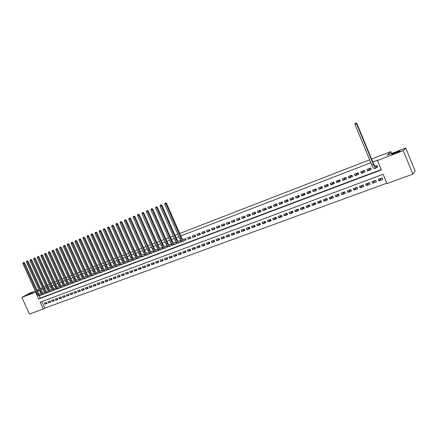 <?xml version="1.0" encoding="UTF-8"?>
<svg xmlns="http://www.w3.org/2000/svg" width="437" height="437" viewBox="0 0 437 437"><rect width="100%" height="100%" fill="white"/><g stroke="black" fill="none" stroke-linecap="round" stroke-linejoin="round"><path stroke-width="0.66" d="M32.464 292.735L27.318 294.959L32.464 292.735M400.128 150.983C399.686 151.568 393.207 154.228 391.962 154.337L391.754 154.212C392.246 153.611 398.637 150.983 399.915 150.858L400.128 150.983M371.608 159.063L390.907 151.579L387.116 155.195L405.716 148.017L415.15 171.02L412.883 174.123L386.991 183.567L383.134 174.243L40.171 302.175L43.285 309.008L29.465 314.056L21.85 297.422L35.588 292.135L38.713 298.984L381.332 169.884L377.464 160.532L403.231 150.618L412.883 174.123M41.815 301.563L44.803 308.118L386.832 183.174M44.803 308.118L43.285 309.008M41.242 293.604L40.275 294.068M44.858 292.227L43.853 292.708M48.496 290.834L47.447 291.337M52.167 289.436L51.074 289.96M55.86 288.032L54.729 288.567M59.585 286.612L58.405 287.169M63.332 285.181L62.114 285.754M67.112 283.739L65.845 284.334M70.914 282.291L70.22 282.553M74.749 280.827L74.017 281.106M78.616 279.352L77.835 279.653M82.506 277.872L81.047 278.527M86.428 276.375L84.92 277.042M90.383 274.868L88.815 275.545M75.989 240.547L75.29 240.858L75.989 240.547L76.792 240.951L90.874 272.311C91.59 273.682 92.415 274.223 93.338 273.944L94.37 273.354L92.742 274.032M79.927 238.892L79.234 239.203L79.927 238.892L80.736 239.296L94.862 270.782C95.577 272.158 96.397 272.704 97.32 272.426L98.374 271.819L96.703 272.513M102.422 270.279L100.69 270.978M106.497 268.722L104.705 269.432M110.605 267.16L108.753 267.87M114.745 265.581L112.85 266.302M118.919 263.992L116.99 264.724M123.119 262.386L121.164 263.134M127.358 260.769L125.37 261.528M131.63 259.141L129.609 259.911M135.934 257.502L133.88 258.283M140.272 255.847L138.185 256.645M144.647 254.181L142.528 254.99M149.061 252.499L146.903 253.318M153.502 250.805L151.311 251.636M157.986 249.095L155.758 249.942M162.504 247.369L160.242 248.232M167.06 245.638L164.76 246.512M171.648 243.884L169.316 244.775M176.28 242.12L173.91 243.021M180.672 241.972L181.481 241.661L180.913 240.355L178.536 241.257M185.326 240.203L186.146 239.891L185.572 238.575L183.207 239.476M190.275 236.783L187.446 237.859L188.025 239.181L190.849 238.105L190.275 236.783M195.011 234.975L192.165 236.062L192.744 237.384L195.59 236.302L195.011 234.975M199.791 233.156L196.918 234.248L197.497 235.581L200.375 234.489L199.791 233.156M204.614 231.315L201.714 232.424L202.298 233.757L205.193 232.653L204.614 231.315M209.47 229.463L206.554 230.578L207.133 231.916L210.055 230.807L209.47 229.463M214.376 227.595L211.426 228.72L212.011 230.064L214.96 228.944L214.376 227.595M219.314 225.71L216.348 226.847L216.932 228.196L219.904 227.065L219.314 225.71M224.301 223.81L221.308 224.951L221.892 226.311L224.891 225.175L224.301 223.81M229.327 221.892L226.306 223.045L226.896 224.41L229.922 223.263L229.327 221.892M234.401 219.958L231.353 221.122L231.943 222.493L234.991 221.335L234.401 219.958M239.514 218.008L236.439 219.183L237.034 220.559L240.11 219.39L239.514 218.008M244.676 216.042L241.574 217.227L242.169 218.609L245.272 217.429L244.676 216.042M249.877 214.059L246.752 215.25L247.347 216.643L250.477 215.452L249.877 214.059M255.126 212.06L251.974 213.261L252.57 214.654L255.727 213.458L255.126 212.06M260.425 210.039L257.24 211.251L257.841 212.655L261.026 211.448L260.425 210.039M265.767 208.001L262.555 209.225L263.156 210.634L266.368 209.416L265.767 208.001M271.153 205.947L267.914 207.182L268.52 208.596L271.759 207.367L271.153 205.947M276.594 203.877L273.327 205.122L273.933 206.543L277.2 205.303L276.594 203.877M282.078 201.785L278.784 203.041L279.39 204.467L282.69 203.216L282.078 201.785M287.617 199.671L284.29 200.944L284.897 202.375L288.229 201.113L287.617 199.671M293.2 197.54L289.846 198.824L290.458 200.266L293.811 198.988L293.2 197.54M298.837 195.394L295.45 196.688L296.062 198.136L299.454 196.847L298.837 195.394M304.523 193.225L301.104 194.531L301.721 195.984L305.141 194.683L304.523 193.225M310.265 191.04L306.812 192.351L307.435 193.815L310.882 192.504L310.265 191.04M316.055 188.828L312.575 190.155L313.192 191.625L316.678 190.303L316.055 188.828M321.905 186.599L318.387 187.937L319.01 189.418L322.528 188.079L321.905 186.599M327.805 184.348L324.254 185.703L324.882 187.189L328.427 185.84L327.805 184.348M333.759 182.082L330.181 183.447L330.804 184.938L334.387 183.573L333.759 182.082M339.767 179.787L336.157 181.164L336.785 182.666L340.396 181.289L339.767 179.787M345.836 177.477L342.187 178.864L342.821 180.372L346.47 178.984L345.836 177.477M351.96 175.139L348.278 176.543L348.912 178.056L352.593 176.657L351.96 175.139M358.143 172.784L354.429 174.199L355.062 175.723L358.777 174.308L358.143 172.784M364.387 170.403L360.634 171.834L361.268 173.363L365.026 171.938L364.387 170.403M370.691 167.999L366.9 169.447L367.539 170.982L371.33 169.54L370.691 167.999M381.468 178.209L378.977 180.907L382.812 179.492L382.173 177.946L378.338 179.367L378.977 180.907M375.225 180.519L372.63 183.25L376.432 181.847L375.793 180.312L371.996 181.716L372.63 183.25M369.041 182.813L366.348 185.572L370.112 184.179L369.473 182.65L365.714 184.048L366.348 185.572M362.912 185.08L360.121 187.866L363.852 186.49L363.218 184.971L359.493 186.353L360.121 187.866M356.843 187.331L353.954 190.144L357.646 188.779L357.018 187.265L353.325 188.637L353.954 190.144M350.829 189.56L347.847 192.4L351.506 191.051L350.878 189.543L347.218 190.898L347.847 192.4M344.804 191.827L341.794 194.634L345.421 193.296L344.793 191.794L341.171 193.138L341.794 194.634M338.801 194.104L335.802 196.847L339.391 195.519L338.768 194.028L335.179 195.361L335.802 196.847M332.847 196.36L329.864 199.037L333.42 197.726L332.797 196.24L329.241 197.557L329.864 199.037M326.947 198.595L323.975 201.211L327.499 199.911L326.881 198.431L323.358 199.736L323.975 201.211M321.102 200.802L318.147 203.363L321.637 202.074L321.02 200.605L317.53 201.899L318.147 203.363M315.312 202.992L312.368 205.499L315.825 204.221L315.208 202.757L311.75 204.041L312.368 205.499M309.571 205.155L306.643 207.613L310.073 206.346L309.456 204.887L306.026 206.16L306.643 207.613M303.879 207.302L300.967 209.705L304.365 208.449L303.753 207.001L300.356 208.263L300.967 209.705M298.242 209.421L295.346 211.781L298.711 210.536L298.1 209.094L294.735 210.344L295.346 211.781M292.648 211.524L289.775 213.84L293.112 212.606L292.5 211.169L289.163 212.409L289.775 213.84M287.109 213.606L284.247 215.878L287.557 214.654L286.951 213.229L283.64 214.452L284.247 215.878M281.619 215.67L278.773 217.899L282.056 216.686L281.45 215.266L278.172 216.479L278.773 217.899M276.179 217.708L273.349 219.904L276.599 218.702L275.993 217.287L272.748 218.489L273.349 219.904M270.782 219.735L267.974 221.887L271.191 220.696L270.59 219.287L267.373 220.483L267.974 221.887M265.434 221.739L262.642 223.853L265.833 222.673L265.232 221.275L262.042 222.455L262.642 223.853M260.13 223.722L257.355 225.803L260.523 224.634L259.922 223.241L256.759 224.416L257.355 225.803M254.875 225.694L252.116 227.737L255.257 226.579L254.656 225.192L251.521 226.355L252.116 227.737M249.664 227.644L246.927 229.654L250.035 228.507L249.44 227.125L246.331 228.278L246.927 229.654M244.496 229.572L241.776 231.555L244.862 230.419L244.267 229.043L241.186 230.184L241.776 231.555M239.372 231.49L236.668 233.44L239.727 232.315L239.137 230.944L236.078 232.074L236.668 233.44M234.292 233.385L231.61 235.308L234.642 234.188L234.052 232.828L231.02 233.948L231.61 235.308M229.261 235.27L226.59 237.16L229.6 236.051L229.01 234.696L226.005 235.805L226.59 237.16M224.263 237.133L221.614 239.001L224.596 237.897L224.012 236.548L221.029 237.652L221.614 239.001M219.314 238.984L216.681 240.82L219.636 239.727L219.052 238.383L216.102 239.476L216.681 240.82M214.403 240.814L211.792 242.628L214.72 241.546L214.141 240.203L211.208 241.29L211.792 242.628M209.536 242.633L206.941 244.42L209.847 243.343L209.263 242.011L206.357 243.087L206.941 244.42M204.707 244.43L202.129 246.195L205.008 245.13L204.429 243.802L201.55 244.867L202.129 246.195M199.917 246.217L197.355 247.954L200.217 246.9L199.638 245.578L196.781 246.637L197.355 247.954M195.17 247.987L192.624 249.702L195.459 248.653L194.886 247.337L192.051 248.385L192.624 249.702M190.456 249.74L187.932 251.433L190.745 250.396L190.171 249.085L187.358 250.128L187.932 251.433M185.785 251.483L183.278 253.154L186.064 252.122L185.49 250.816L182.704 251.849L183.278 253.154M181.153 253.209L178.662 254.858L181.426 253.837L180.852 252.537L178.088 253.558L178.662 254.858M176.553 254.918L174.079 256.546L176.821 255.536L176.253 254.241L173.511 255.257L174.079 256.546M171.992 256.617L169.54 258.223L172.26 257.218L171.692 255.929L168.972 256.94L169.54 258.223M167.469 258.3L165.033 259.889L167.732 258.89L167.169 257.606L164.47 258.606L165.033 259.889M162.985 259.971L160.565 261.539L163.241 260.55L162.679 259.272L160.002 260.261L160.565 261.539M158.533 261.626L156.129 263.172L158.784 262.195L158.221 260.922L155.567 261.905L156.129 263.172M154.119 263.271L151.732 264.8L154.365 263.828L153.808 262.555L151.169 263.533L151.732 264.8M149.738 264.898L147.367 266.412L149.978 265.445L149.421 264.183L146.81 265.15L147.367 266.412M145.395 266.515L143.036 268.007L145.63 267.051L145.073 265.794L142.478 266.756L143.036 268.007M141.08 268.116L138.742 269.596L141.315 268.646L140.758 267.389L138.185 268.345L138.742 269.596M136.803 269.705L134.481 271.169L137.032 270.224L136.481 268.979L133.93 269.924L134.481 271.169M132.558 271.284L130.253 272.726L132.782 271.792L132.231 270.552L129.702 271.486L130.253 272.726M128.347 272.852L126.058 274.278L128.571 273.349L128.019 272.109L125.506 273.043L126.058 274.278M124.168 274.403L121.89 275.813L124.387 274.895L123.84 273.66L121.344 274.583L121.89 275.813M120.022 275.944L117.761 277.337L120.235 276.424L119.689 275.195L117.214 276.113L117.761 277.337M115.909 277.473L113.664 278.85L116.116 277.943L115.57 276.725L113.117 277.632L113.664 278.85M111.823 278.986L109.594 280.352L112.03 279.456L111.484 278.238L109.053 279.139L109.594 280.352M107.77 280.494L105.557 281.843L107.977 280.953L107.431 279.74L105.017 280.636L105.557 281.843M103.749 281.985L101.553 283.323L103.951 282.439L103.411 281.231L101.013 282.116L101.553 283.323M99.756 283.471L97.577 284.793L99.958 283.913L99.418 282.706L97.036 283.591L97.577 284.793M95.796 284.94L93.627 286.246L95.993 285.377L95.452 284.176L93.092 285.05L93.627 286.246M91.868 286.399L89.711 287.693L92.06 286.825L91.524 285.634L89.175 286.503L89.711 287.693M87.963 287.846L85.827 289.13L88.154 288.267L87.619 287.082L85.291 287.945L85.827 289.13M84.09 289.283L81.965 290.55L84.275 289.698L83.746 288.513L81.435 289.37L81.965 290.55M80.25 290.709L78.136 291.965L80.43 291.118L79.9 289.939L77.606 290.791L78.136 291.965M76.431 292.129L74.334 293.369L76.612 292.528L76.082 291.353L73.804 292.2L74.334 293.369M72.646 293.533L70.565 294.762L72.821 293.926L72.296 292.757L70.035 293.593L70.565 294.762M68.882 294.926L66.817 296.144L69.062 295.319L68.533 294.15L66.287 294.98L66.817 296.144M65.151 296.313L63.097 297.521L65.326 296.696L64.802 295.532L62.573 296.357L63.097 297.521M61.448 297.684L59.405 298.881L61.617 298.067L61.093 296.909L58.886 297.728L59.405 298.881M57.771 299.05L55.745 300.235L57.941 299.421L57.416 298.269L55.22 299.083L55.745 300.235M54.117 300.405L52.107 301.579L54.286 300.771L53.762 299.624L51.582 300.432L52.107 301.579M50.49 301.748L48.491 302.912L50.659 302.109L50.135 300.967L47.972 301.77L48.491 302.912M46.535 302.3L44.388 303.098L44.907 304.234L47.054 303.442L46.535 302.3M377.464 160.532L378.071 159.969L372.821 161.996M370.844 162.755L180.814 235.953M178.962 236.663L176.144 237.75M174.297 238.46L171.512 239.536M169.671 240.246L166.918 241.306M165.077 242.011L162.362 243.059M160.526 243.764L157.844 244.802M156.009 245.507L153.36 246.528M151.53 247.233L148.913 248.238M147.089 248.943L144.5 249.937M142.68 250.641L140.124 251.625M138.31 252.324L135.787 253.296M133.973 253.995L131.477 254.957M129.669 255.65L127.205 256.601M125.403 257.295L122.966 258.234M121.164 258.928L118.76 259.851M116.963 260.545L114.587 261.463M112.795 262.151L110.446 263.058M108.66 263.746L106.338 264.636M104.552 265.325L102.263 266.209M100.483 266.892L98.216 267.766M96.44 268.449L94.201 269.312M92.431 269.995L90.219 270.847M88.449 271.53L86.264 272.371M84.499 273.049L82.342 273.879M80.577 274.562L78.447 275.381M76.688 276.058L74.585 276.867M72.826 277.544L70.75 278.347M68.997 279.019L66.943 279.811M65.195 280.488L63.163 281.27M61.42 281.941L59.41 282.712M57.673 283.384L55.69 284.148M53.953 284.815L51.992 285.569M50.26 286.24L48.327 286.983M46.595 287.65L44.683 288.387M42.957 289.054L41.067 289.78M39.346 290.441L37.478 291.162M39.139 295.685L40.248 298.121L381.201 169.556M376.574 167.546L377.694 167.125L377.049 165.574L375.083 166.328M176.291 242.131L176.859 243.42L176.051 243.726M171.757 243.993L172.271 245.162L171.468 245.468M167.251 245.829L167.721 246.894L166.923 247.195M162.777 247.642L163.203 248.609L162.417 248.904M158.336 249.429L158.724 250.308L157.948 250.603M153.928 251.193L154.283 251.996L153.513 252.291M149.552 252.941L149.88 253.673L149.11 253.963M145.21 254.667L145.505 255.334L144.745 255.623M140.9 256.372L141.167 256.978L140.414 257.267M136.623 258.059L136.868 258.611L136.115 258.901M132.373 259.731L132.597 260.233L131.854 260.518M128.161 261.386L128.363 261.845L127.626 262.124M123.977 263.025L124.157 263.44L123.425 263.719M119.82 264.653L119.989 265.024L119.263 265.303M115.701 266.259L115.854 266.597L115.133 266.87M111.61 267.854L111.746 268.16L111.031 268.427M107.551 269.432L107.671 269.705L106.961 269.973M103.52 271L102.924 271.508M99.521 272.551L98.915 273.032M95.55 274.086L94.938 274.54M91.606 275.61L90.994 276.042M87.695 277.124L87.078 277.528M83.811 278.626L83.188 279.008M79.955 280.112L79.332 280.472M74.776 280.854L73.88 281.357C72.935 281.652 72.105 281.122 71.395 279.784L57.515 249.035L56.739 249.401L70.652 280.199C71.712 282.215 72.952 283.001 74.372 282.564L75.503 281.925M70.947 282.318L70.073 282.805C69.122 283.1 68.292 282.581 67.588 281.242L53.746 250.62L52.97 250.985L66.839 281.657C67.899 283.668 69.139 284.449 70.565 284.006L71.701 283.373M68.56 284.498L67.926 284.804M64.818 285.94L64.179 286.23M61.098 287.366L60.464 287.639M57.411 288.786L56.772 289.043M53.746 290.19L53.106 290.436M49.468 291.818L50.086 291.583M45.858 293.189L46.448 292.965M42.274 294.549L42.831 294.336M50.998 283.378L52.953 282.619M54.691 281.947L56.673 281.177M58.411 280.505L60.415 279.729M62.158 279.052L64.19 278.265M65.938 277.588L67.992 276.79M69.74 276.113L71.815 275.305M73.574 274.627L75.677 273.808M77.436 273.13L79.561 272.306M81.326 271.617L83.478 270.787M85.248 270.099L87.427 269.252M89.197 268.569L91.404 267.712M93.179 267.023L95.413 266.16M97.189 265.467L99.45 264.593M101.231 263.904L103.52 263.014M105.306 262.32L107.622 261.424M109.408 260.731L111.757 259.818M113.549 259.125L115.92 258.207M117.717 257.508L120.12 256.579M121.918 255.88L124.354 254.935M126.156 254.236L128.615 253.28M130.423 252.581L132.919 251.614M134.727 250.914L137.251 249.937M139.064 249.232L141.621 248.243M143.44 247.533L146.024 246.534M147.848 245.829L150.465 244.813M152.289 244.103L154.938 243.076M156.768 242.366L159.45 241.328M161.286 240.618L164.001 239.563M165.842 238.848L168.589 237.783M170.43 237.067L173.216 235.991M175.057 235.275L177.875 234.183M179.727 233.467L369.631 159.827M391.672 153.436L390.907 151.579M405.716 148.017L403.231 150.618M35.392 291.015L29.585 293.254L21.85 297.422M40.63 288.819L42.411 287.852M44.039 286.972L45.841 285.995M47.475 285.11L49.299 284.121M37.107 290.348L38.975 289.627M40.248 298.121L38.713 298.984M46.896 303.081L44.907 304.234M370.702 168.027L367.539 170.982M364.42 170.485L361.268 173.363M358.203 172.921L355.062 175.723M352.036 175.324L348.912 178.056M345.935 177.706L342.821 180.372M339.882 180.06L336.785 182.666M333.89 182.387L330.804 184.938M327.947 184.693L324.882 187.189M322.064 186.976L319.01 189.418M316.23 189.237L313.192 191.625M310.45 191.472L307.435 193.815M304.72 193.689L301.721 195.984M299.045 195.88L296.062 198.136M293.418 198.054L290.458 200.266M287.841 200.201L284.897 202.375M282.313 202.336L279.39 204.467M276.834 204.445L273.933 206.543M271.404 206.537L268.52 208.596M266.024 208.607L263.156 210.634M260.687 210.661L257.841 212.655M255.399 212.693L252.57 214.654M250.155 214.709L247.347 216.643M244.96 216.703L242.169 218.609M239.804 218.686L237.034 220.559M234.696 220.647L231.943 222.493M229.627 222.586L226.896 224.41M224.607 224.514L221.892 226.311M219.625 226.426L216.932 228.196M214.687 228.316L212.011 230.064M209.787 230.195L207.133 231.916M204.931 232.058L202.298 233.757M200.119 233.899L197.497 235.581M195.339 235.729L192.744 237.384M190.603 237.542L188.025 239.181M375.935 166L375.481 166.431C375.017 166.519 374.389 165.667 373.602 163.875L356.882 123.502L356.532 123.704L373.291 164.165C374.471 166.852 375.41 168.13 376.104 167.994L376.694 167.431L376.082 165.945M377.606 166.912L376.694 167.431M355.816 123.026L355.183 123.294L355.816 123.026L356.532 123.704L354.937 124.376L371.685 164.782C372.865 167.464 373.81 168.737 374.504 168.6L375.995 168.037M354.937 124.376L355.183 123.294M355.958 122.944L356.882 123.502M183.584 239.334L183.311 239.509M184.753 238.892L183.846 239.454C183.037 239.689 182.256 239.05 181.513 237.548L166.53 203.325L165.874 203.647L180.891 237.93C182.005 240.186 183.174 241.142 184.387 240.787L185.572 240.05L185.02 238.788M186.096 239.776L185.572 240.05M165.421 203.003L164.957 203.194L165.421 203.003L165.874 203.647L164.711 204.134L179.716 238.383C180.836 240.634 182 241.585 183.218 241.235L184.185 240.863M164.711 204.134L164.957 203.194M165.683 202.872L166.53 203.325M178.941 241.104L178.646 241.29M180.099 240.661L179.181 241.229C178.367 241.47 177.586 240.836 176.843 239.339L161.903 205.264L161.242 205.587L176.209 239.727C177.329 241.972 178.498 242.917 179.722 242.562L180.918 241.814L180.372 240.563M181.431 241.546L180.918 241.814M160.794 204.942L160.33 205.139L160.794 204.942L161.242 205.587L160.089 206.073L175.046 240.17C176.16 242.415 177.335 243.36 178.564 243.005L179.52 242.639M160.089 206.073L160.33 205.139M161.056 204.816L161.903 205.264M174.33 242.863L174.024 243.054M175.483 242.426L174.554 242.994C173.729 243.234 172.948 242.606 172.205 241.115L157.315 207.187L156.648 207.515L171.572 241.503C172.686 243.742 173.86 244.676 175.095 244.321L176.302 243.573L175.756 242.322M176.81 243.305L176.302 243.573M156.2 206.87L155.747 207.062L156.2 206.87L156.648 207.515L155.506 207.996L170.419 241.945C171.528 244.179 172.708 245.113 173.942 244.758L174.887 244.398M155.506 207.996L155.747 207.062M156.468 206.745L157.315 207.187M169.764 244.605L169.436 244.807M170.9 244.168L169.966 244.742C169.135 244.982 168.349 244.365 167.611 242.879L152.759 209.094L152.092 209.427L166.967 243.267C168.081 245.496 169.261 246.424 170.501 246.064L171.725 245.31L171.178 244.065M172.222 245.053L171.725 245.31M151.65 208.782L151.197 208.973L151.65 208.782L152.092 209.427L150.956 209.902L165.825 243.709C166.934 245.933 168.114 246.861 169.359 246.495L170.299 246.14M150.956 209.902L151.197 208.973M151.918 208.651L152.759 209.094M165.23 246.331L164.886 246.544M166.355 245.9L165.415 246.473C164.58 246.719 163.793 246.107 163.05 244.627L148.247 210.989L147.569 211.322L162.406 245.02C163.514 247.233 164.694 248.156 165.951 247.79L167.18 247.036L166.634 245.796M167.671 246.785L167.18 247.036M147.138 210.678L146.685 210.869L147.138 210.678L147.569 211.322L146.444 211.792L161.269 245.452C162.378 247.664 163.564 248.587 164.82 248.221L165.743 247.872M146.444 211.792L146.685 210.869M147.406 210.547L148.247 210.989M160.729 248.047L160.374 248.265M161.854 247.621L160.903 248.194C160.057 248.445 159.27 247.834 158.533 246.364L143.768 212.868L143.09 213.201L157.877 246.752C158.986 248.959 160.171 249.877 161.433 249.505L162.673 248.746L162.132 247.511M163.154 248.5L162.673 248.746M142.659 212.562L142.211 212.748L142.659 212.562L143.09 213.201L141.97 213.666L156.752 247.189C157.861 249.39 159.046 250.303 160.308 249.931L161.226 249.587M141.97 213.666L142.211 212.748M142.932 212.426L143.768 212.868M156.271 249.751L155.9 249.975M157.38 249.325L156.424 249.904C155.572 250.155 154.78 249.549 154.048 248.085L139.327 214.731L138.644 215.064L153.387 248.478C154.49 250.674 155.681 251.581 156.954 251.204L158.205 250.445L157.664 249.216M158.68 250.204L158.205 250.445M138.218 214.425L137.775 214.611L138.218 214.425L138.644 215.064L137.535 215.528L152.273 248.904C153.376 251.095 154.567 252.007 155.84 251.63L156.741 251.286M137.535 215.528L137.775 214.611M138.491 214.294L139.327 214.731M151.847 251.433L151.459 251.668M152.945 251.013L151.983 251.597C151.126 251.849 150.333 251.248 149.596 249.789L134.924 216.577L134.23 216.91L148.935 250.183C150.038 252.368 151.229 253.274 152.508 252.892L153.769 252.133L153.234 250.909M154.239 251.892L153.769 252.133M133.815 216.277L133.372 216.462L133.815 216.277L134.23 216.91L133.132 217.375L147.826 250.609C148.93 252.794 150.12 253.695 151.404 253.313L152.294 252.974M133.132 217.375L133.372 216.462M134.088 216.14L134.924 216.577M147.455 253.11L147.05 253.351M148.547 252.69L147.575 253.274C146.712 253.531 145.92 252.93 145.182 251.483L130.554 218.407L129.855 218.746L144.516 251.876C145.614 254.055 146.81 254.951 148.099 254.569L149.372 253.804L148.837 252.581M149.831 253.564L149.372 253.804M129.445 218.112L129.008 218.292L129.445 218.112L129.855 218.746L128.768 219.205L143.418 252.302C144.516 254.471 145.712 255.366 147.007 254.984L147.886 254.651M128.768 219.205L129.008 218.292M129.723 217.976L130.554 218.407M143.101 254.771L142.68 255.017M144.183 254.356L143.205 254.94C142.336 255.197 141.539 254.607 140.807 253.16L126.222 220.226L125.517 220.565L140.13 253.558C141.233 255.727 142.429 256.612 143.729 256.229L145.013 255.459L144.472 254.247M145.461 255.23L145.013 255.459M125.108 219.931L124.676 220.111L125.108 219.931L125.517 220.565L124.436 221.018L139.042 253.979C140.14 256.142 141.342 257.027 142.642 256.639L143.511 256.311M124.436 221.018L124.676 220.111M125.392 219.795L126.222 220.226M138.78 256.415L138.349 256.672M139.856 256.006L138.868 256.595C137.994 256.852 137.196 256.262 136.464 254.826L121.918 222.029L121.213 222.373L135.787 255.224C136.879 257.382 138.081 258.267 139.392 257.874L140.681 257.103L140.146 255.896M141.124 256.88L140.681 257.103M120.809 221.739L120.383 221.92L120.809 221.739L121.213 222.373L120.142 222.821L134.705 255.64C135.798 257.792 137 258.677 138.31 258.283L139.174 257.961M120.142 222.821L120.383 221.92M121.093 221.603L121.918 222.029M134.492 258.054L134.05 258.316M135.563 257.644L134.563 258.234C133.689 258.496 132.886 257.912 132.154 256.481L117.651 223.815L116.941 224.159L131.471 256.88C132.564 259.026 133.771 259.906 135.088 259.512L136.388 258.737L135.852 257.535M136.819 258.513L136.388 258.737M116.542 223.531L116.116 223.711L116.542 223.531L116.941 224.159L115.881 224.607L130.395 257.289C131.493 259.436 132.695 260.31 134.017 259.917L134.864 259.594M115.881 224.607L116.116 223.711M116.826 223.394L117.651 223.815M130.237 259.671L129.778 259.944M131.297 259.267L130.297 259.857C129.412 260.124 128.609 259.545 127.877 258.12L113.423 225.59L112.708 225.94L127.189 258.518C128.287 260.66 129.494 261.528 130.816 261.129L132.127 260.354L131.592 259.157M132.553 260.135L132.127 260.354M112.309 225.306L111.888 225.487L112.309 225.306L112.708 225.94L111.654 226.382L126.129 258.928C127.222 261.064 128.429 261.932 129.751 261.534L130.592 261.217M111.654 226.382L111.888 225.487M112.599 225.17L113.423 225.59M126.02 261.282L125.545 261.561M127.069 260.878L126.064 261.473C125.173 261.741 124.365 261.162 123.638 259.742L109.223 227.355L108.502 227.699L122.944 260.146C124.037 262.276 125.25 263.14 126.577 262.741L127.899 261.96L127.375 260.791M128.32 261.747L127.899 261.96M108.114 227.071L107.693 227.245L108.114 227.071L108.502 227.699L107.458 228.141L121.89 260.55C122.977 262.681 124.19 263.544 125.523 263.14L126.353 262.823M107.458 228.141L107.693 227.245M108.403 226.934L109.223 227.355M121.83 262.877L121.344 263.161M122.873 262.479L121.857 263.074C120.967 263.342 120.159 262.774 119.432 261.359L105.06 229.097L104.334 229.447L118.733 261.763C119.82 263.882 121.038 264.74 122.376 264.336L123.704 263.555L123.229 262.49M124.119 263.347L123.704 263.555M103.946 228.819L103.531 228.993L103.946 228.819L104.334 229.447L103.296 229.884L117.684 262.167C118.771 264.281 119.989 265.139 121.328 264.735L122.152 264.423M103.296 229.884L103.531 228.993M104.241 228.682L105.06 229.097M117.679 264.461L117.182 264.751M118.711 264.068L117.69 264.664C116.794 264.937 115.98 264.369 115.259 262.959L100.925 230.834L100.193 231.184L114.554 263.364C115.641 265.478 116.859 266.33 118.203 265.92L119.541 265.139L119.11 264.167M119.946 264.931L119.541 265.139M99.816 230.556L99.407 230.731L99.816 230.556L100.193 231.184L99.166 231.615L113.516 263.762C114.598 265.871 115.816 266.723 117.165 266.313L117.979 266.007M99.166 231.615L99.407 230.731M100.106 230.419L100.925 230.834M113.554 266.035L113.041 266.33M114.581 265.641L113.554 266.237C112.648 266.515 111.839 265.947 111.113 264.549L96.823 232.55L96.091 232.905L110.408 264.953C111.49 267.056 112.713 267.903 114.062 267.493L115.412 266.707L115.013 265.822M115.81 266.504L115.412 266.707M95.714 232.276L95.31 232.451L95.714 232.276L96.091 232.905L95.069 233.331L109.376 265.352C110.457 267.449 111.681 268.296 113.036 267.881L113.839 267.575M95.069 233.331L95.31 232.451M96.009 232.14L96.823 232.55M109.463 267.591L108.939 267.897M110.485 267.204L109.447 267.805C108.54 268.078 107.726 267.52 107.005 266.122L92.759 234.259L92.016 234.614L106.295 266.532C107.376 268.624 108.595 269.465 109.955 269.05L111.309 268.263L110.954 267.46M111.703 268.067L111.309 268.263M91.644 233.986L91.24 234.156L91.644 233.986L92.016 234.614L91.005 235.035L105.268 266.925C106.349 269.017 107.573 269.853 108.933 269.438L109.731 269.137M91.005 235.035L91.24 234.156M91.945 233.844L92.759 234.259M105.404 269.143L104.869 269.449M106.415 268.755L105.372 269.356C104.459 269.634 103.645 269.077 102.924 267.69L88.716 235.953L87.979 236.308L102.209 268.1C103.29 270.181 104.514 271.016 105.88 270.601L107.245 269.809L106.918 269.077M107.633 269.613L107.245 269.809M87.608 235.685L87.209 235.854L87.608 235.685L87.979 236.308L86.974 236.728L101.193 268.487C102.274 270.569 103.498 271.399 104.869 270.984L105.656 270.683M86.974 236.728L87.209 235.854M87.908 235.543L88.716 235.953M101.379 270.678L100.827 270.995M102.378 270.295L101.329 270.896C100.412 271.175 99.598 270.623 98.877 269.241L84.712 237.63L83.964 237.99L98.161 269.651C99.237 271.727 100.461 272.551 101.837 272.136L103.208 271.344L102.908 270.678M103.585 271.153L103.208 271.344M83.604 237.367L83.205 237.531L83.604 237.367L83.964 237.99L82.97 238.405L97.151 270.039C98.227 272.109 99.456 272.934 100.832 272.519L101.608 272.224M82.97 238.405L83.205 237.531M83.904 237.225L84.712 237.63M97.38 272.202L96.817 272.524M99.576 272.677L99.204 272.863L98.931 272.256M80.736 239.296L79.987 239.656L94.141 271.191C95.217 273.256 96.44 274.081 97.822 273.66L99.204 272.863M79.627 239.034L79.987 239.656L78.999 240.071L93.136 271.574C94.212 273.638 95.441 274.458 96.823 274.037L97.593 273.748M78.999 240.071L79.234 239.203M93.409 273.715L92.841 274.043M95.594 274.19L95.228 274.376L94.982 273.824M76.792 240.951L76.038 241.311L90.148 272.721C91.224 274.78 92.453 275.594 93.84 275.168L95.228 274.376M75.683 240.694L76.038 241.311L75.055 241.727L89.159 273.103C90.23 275.157 91.459 275.971 92.852 275.545L93.611 275.261M75.055 241.727L75.29 240.858M89.47 275.217L88.891 275.55M90.393 274.878L89.388 275.447C88.46 275.731 87.635 275.195 86.919 273.824L72.881 242.595L72.121 242.956L86.187 274.239C87.263 276.288 88.493 277.102 89.891 276.67L91.284 275.873L91.06 275.376M91.644 275.692L91.284 275.873M71.772 242.338L71.378 242.502L71.772 242.338L72.121 242.956L71.144 243.365L85.204 274.616C86.275 276.665 87.509 277.473 88.908 277.047L89.656 276.758M71.144 243.365L71.378 242.502M72.072 242.191L72.881 242.595M85.565 276.703L84.969 277.042M86.444 276.386L85.466 276.943C84.532 277.227 83.707 276.692 82.997 275.332L68.991 244.223L68.232 244.583L82.26 275.747C83.33 277.785 84.565 278.593 85.963 278.161L87.367 277.364L87.165 276.911M87.722 277.184L87.367 277.364M67.888 243.966L67.5 244.13L67.888 243.966L68.232 244.583L67.265 244.993L81.282 276.124C82.353 278.161 83.587 278.964 84.991 278.533L85.734 278.249M67.265 244.993L67.5 244.13M68.194 243.824L68.991 244.223M81.686 278.183L81.08 278.527M82.527 277.888L81.577 278.424C80.637 278.713 79.813 278.183 79.102 276.829L65.14 245.84L64.37 246.206L78.36 277.244C79.43 279.276 80.665 280.073 82.074 279.636L83.483 278.839L83.298 278.429M83.828 278.664L83.483 278.839M64.031 245.589L63.649 245.747L64.031 245.589L64.37 246.206L63.414 246.605L77.393 277.615C78.458 279.642 79.698 280.439 81.102 280.008L81.839 279.729M63.414 246.605L63.649 245.747M64.337 245.441L65.14 245.84M78.638 279.374L77.715 279.899C76.77 280.188 75.945 279.658 75.235 278.309L61.311 247.446L60.541 247.812L74.492 278.724C75.557 280.751 76.797 281.543 78.207 281.106L79.627 280.303L79.458 279.937M79.966 280.133L79.627 280.303M60.208 247.195L59.825 247.353L60.208 247.195L60.541 247.812L59.59 248.211L73.525 279.096C74.59 281.117 75.83 281.909 77.245 281.472L77.972 281.199M59.59 248.211L59.825 247.353M60.514 247.047L61.311 247.446M56.406 248.79L56.029 248.948L56.406 248.79L56.739 249.401L55.794 249.8L69.696 280.565C70.756 282.575 71.996 283.362 73.416 282.925L74.137 282.652M75.798 281.761L75.645 281.428M55.794 249.8L56.029 248.948M56.717 248.642L57.515 249.035M52.637 250.374L52.265 250.532L52.637 250.374L52.97 250.985L52.03 251.379L65.889 282.023C66.948 284.028 68.194 284.809 69.62 284.367L70.33 284.099M71.996 283.203L71.865 282.908M52.03 251.379L52.265 250.532M52.948 250.226L53.746 250.62M66.457 283.99L65.807 284.356M67.145 283.771L66.298 284.247C65.342 284.542 64.512 284.023 63.807 282.69L50.004 252.187L49.223 252.553L63.054 283.11C64.113 285.11 65.359 285.885 66.79 285.443L68.227 284.634L68.106 284.372M68.511 284.492L68.227 284.634M48.9 251.941L48.523 252.1L48.9 251.941L49.223 252.553L48.294 252.947L62.114 283.471C63.168 285.47 64.414 286.246 65.845 285.798L66.55 285.536M48.294 252.947L48.523 252.1M49.212 251.794L50.004 252.187M62.72 285.416L62.059 285.782M63.37 285.214L62.551 285.672C61.59 285.973 60.759 285.459 60.055 284.132L46.289 253.744L45.508 254.115L59.295 284.553C60.355 286.541 61.601 287.311 63.037 286.869L64.376 285.825M45.186 253.504L44.814 253.657L45.186 253.504L45.508 254.115L44.579 254.503L58.361 284.908C59.421 286.896 60.667 287.666 62.103 287.224L62.797 286.956M44.579 254.503L44.814 253.657M45.497 253.356L46.289 253.744M59.011 286.83L58.34 287.202M59.629 286.65L58.826 287.093C57.864 287.393 57.034 286.88 56.329 285.558L42.602 255.29L41.815 255.661L55.57 285.978C56.624 287.961 57.87 288.731 59.312 288.278L60.672 287.267M41.499 255.05L41.133 255.208L41.499 255.05L41.815 255.661L40.898 256.044L54.641 286.333C55.696 288.316 56.947 289.081 58.389 288.633L59.071 288.371M40.898 256.044L41.133 255.208M41.815 254.902L42.602 255.29M55.33 288.234L54.647 288.611M55.909 288.07L55.133 288.502C54.166 288.802 53.336 288.294 52.631 286.978L38.942 256.825L38.156 257.196L51.866 287.399C52.921 289.376 54.172 290.135 55.619 289.682L56.996 288.693M37.844 256.59L37.478 256.743L37.844 256.59L38.156 257.196L37.243 257.579L50.949 287.754C51.998 289.726 53.248 290.485 54.696 290.031L55.373 289.775M37.243 257.579L37.478 256.743M38.156 256.437L38.942 256.825M51.67 289.627L50.982 290.01M52.216 289.485L51.468 289.9C50.495 290.201 49.66 289.698 48.96 288.387L35.31 258.343L34.523 258.72L48.196 288.808C49.244 290.774 50.495 291.528 51.948 291.075L53.341 290.113M34.212 258.114L33.851 258.267L34.212 258.114L34.523 258.72L33.616 259.097L47.278 289.157C48.332 291.124 49.583 291.878 51.036 291.424L51.708 291.168M33.616 259.097L33.851 258.267M34.528 257.961L35.31 258.343M48.043 291.009L47.343 291.397M48.556 290.884L47.824 291.288C46.852 291.588 46.016 291.091 45.317 289.786L31.704 259.857L30.912 260.233L44.547 290.206C45.595 292.162 46.852 292.916 48.305 292.462L49.714 291.517M30.606 259.627L30.246 259.78L30.606 259.627L30.912 260.233L30.016 260.61L43.64 290.556C44.689 292.511 45.94 293.26 47.398 292.806L48.065 292.555M30.016 260.61L30.246 259.78M30.923 259.48L31.704 259.857M44.437 292.386L43.733 292.774M44.918 292.277L44.208 292.664C43.236 292.97 42.4 292.473 41.701 291.168L28.126 261.359L27.329 261.736L40.925 291.594C41.974 293.544 43.23 294.292 44.689 293.833L46.114 292.91M27.028 261.129L26.673 261.282L27.028 261.129L27.329 261.736L26.439 262.107L40.029 291.938C41.073 293.888 42.329 294.631 43.793 294.172L44.443 293.926M26.439 262.107L26.673 261.282M27.345 260.982L28.126 261.359M40.859 293.746L40.144 294.145M41.307 293.659L40.625 294.03C39.641 294.336 38.806 293.844 38.112 292.55L24.576 262.85L23.773 263.227L37.336 292.97C38.38 294.915 39.636 295.658 41.1 295.193L42.542 294.292M23.472 262.621L23.123 262.774L23.472 262.621L23.773 263.227L22.888 263.598L36.44 293.314C37.484 295.254 38.74 295.996 40.209 295.538L40.854 295.292M22.888 263.598L23.123 262.774M23.795 262.473L24.576 262.85M373.291 164.165L371.685 164.782M180.891 237.93L179.716 238.383M176.209 239.727L175.046 240.17M171.572 241.503L170.419 241.945M170.031 244.709L169.758 244.807M166.967 243.267L165.825 243.709M165.481 246.441L165.208 246.544M162.406 245.02L161.269 245.452M160.963 248.161L160.69 248.265M157.877 246.752L156.752 247.189M156.49 249.866L156.211 249.975M153.387 248.478L152.273 248.904M152.043 251.559L151.77 251.668M148.935 250.183L147.826 250.609M147.64 253.242L147.362 253.345M144.516 251.876L143.418 252.302M143.27 254.908L142.986 255.011M140.13 253.558L139.042 253.979M138.933 256.557L138.649 256.666M135.787 255.224L134.705 255.64M134.629 258.196L134.345 258.305M131.471 256.88L130.395 257.289M130.363 259.824L130.079 259.933M127.189 258.518L126.129 258.928M126.129 261.435L125.84 261.545M122.944 260.146L121.89 260.55M121.928 263.036L121.639 263.15M118.733 261.763L117.684 262.167M117.755 264.625L117.466 264.74M114.554 263.364L113.516 263.762M113.62 266.204L113.33 266.313M110.408 264.953L109.376 265.352M109.518 267.766L109.223 267.881M106.295 266.532L105.268 266.925M105.443 269.318L105.148 269.432M102.209 268.1L101.193 268.487M101.4 270.858L101.105 270.973M98.161 269.651L97.151 270.039M97.391 272.388L97.09 272.502M94.141 271.191L93.136 271.574M93.409 273.906L93.108 274.021M90.148 272.721L89.159 273.103M89.459 275.408L89.159 275.523M86.187 274.239L85.204 274.616M85.537 276.905L85.237 277.02M82.26 275.747L81.282 276.124M81.648 278.385L81.342 278.506M78.36 277.244L77.393 277.615M77.786 279.86L77.48 279.975M74.492 278.724L73.525 279.096M73.951 281.319L73.645 281.439M70.652 280.199L69.696 280.565M70.144 282.772L69.838 282.886M66.839 281.657L65.889 282.023M66.369 284.208L66.058 284.329M63.054 283.11L62.114 283.471M62.622 285.64L62.311 285.754M59.295 284.553L58.361 284.908M58.902 287.054L58.585 287.175M55.57 285.978L54.641 286.333M55.204 288.464L54.893 288.584M51.866 287.399L50.949 287.754M51.539 289.862L51.222 289.982M48.196 288.808L47.278 289.157M47.901 291.25L47.584 291.37M44.547 290.206L43.64 290.556M44.284 292.626L43.968 292.746M40.925 291.594L40.029 291.938M40.696 293.992L40.379 294.112M37.336 292.97L36.44 293.314"/></g></svg>
